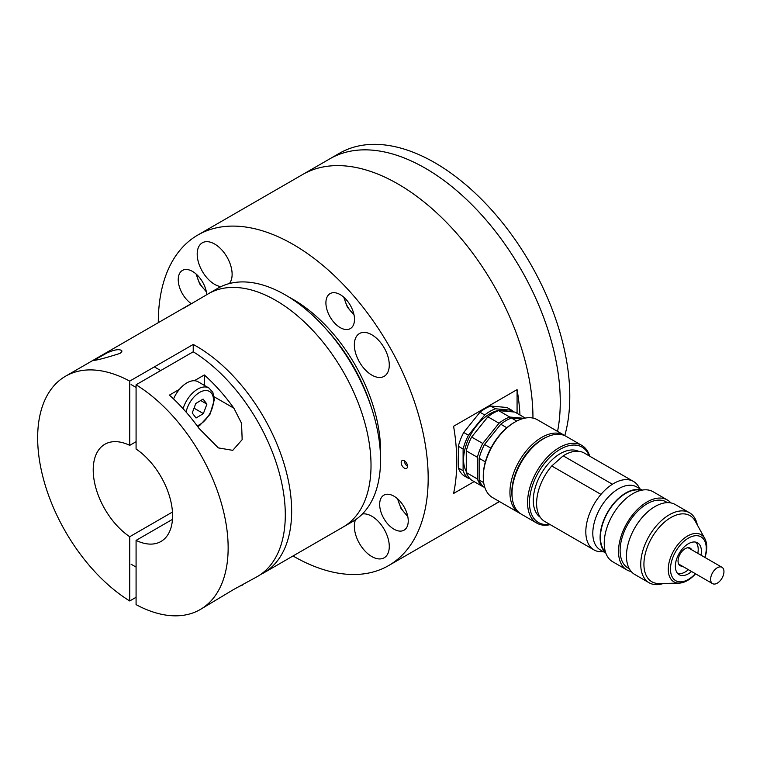 <?xml version="1.0" encoding="UTF-8"?>
<svg xmlns="http://www.w3.org/2000/svg" width="760" height="760" viewBox="0 0 760 760"><rect width="100%" height="100%" fill="white"/><g stroke="black" fill="none" stroke-linecap="round" stroke-linejoin="round"><path stroke-width="1.14" d="M326.315 329.298A122.806 70.898 60 0 1 371.269 407.151M158.298 322.658A190.836 110.181 60 0 1 197.828 235.03A190.836 110.181 60 0 1 293.236 244.483A190.836 110.181 60 0 1 417.905 412.651A190.836 110.181 60 0 1 388.654 565.563L493.43 505.077A190.836 110.181 -120 0 0 499.13 501.362A190.836 110.181 60 0 1 493.43 505.077L499.5 501.572M532.95 418.076A190.836 110.181 -120 0 0 449.796 225.825A190.836 110.181 -120 0 0 302.603 174.543A190.836 110.181 60 0 1 398.012 183.996A190.836 110.181 60 0 1 532.95 418.076M557.564 431.395A190.836 110.181 -120 0 0 489.164 223.639A190.836 110.181 -120 0 0 329.906 158.783A190.836 110.181 60 0 1 492.793 228.057A190.836 110.181 60 0 1 557.564 431.395M404.367 468.122A4.494 2.593 -120 0 0 406.609 468.35A4.494 2.593 -120 0 0 406.609 463.163A4.494 2.593 -120 0 0 402.116 460.57A4.494 2.593 -120 0 0 401.432 464.17A4.494 2.593 -120 0 0 404.367 468.122M340.204 327.617A20.206 11.666 -120 0 0 350.303 328.615A20.206 11.666 -120 0 0 350.303 305.283A20.206 11.666 -120 0 0 330.096 293.616A20.206 11.666 -120 0 0 326.999 309.814A20.206 11.666 -120 0 0 340.204 327.617M206.758 294.69A20.206 11.666 -120 0 0 197.41 275.234A20.206 11.666 -120 0 0 182.419 270.427A20.206 11.666 -120 0 0 179.094 285.808A20.206 11.666 -120 0 0 191.263 303.63M371.82 375.098A24.7 14.259 -120 0 0 384.161 376.323A24.7 14.259 -120 0 0 384.161 347.805A24.7 14.259 -120 0 0 359.47 333.545A24.7 14.259 -120 0 0 355.68 353.334A24.7 14.259 -120 0 0 371.82 375.098M393.955 529.178A20.206 11.666 -120 0 0 404.054 530.176A20.206 11.666 -120 0 0 404.054 506.844A20.206 11.666 -120 0 0 383.847 495.178A20.206 11.666 -120 0 0 380.75 511.366A20.206 11.666 -120 0 0 393.955 529.178M355.528 519.736A24.7 14.259 -120 0 0 371.82 556.567A24.7 14.259 -120 0 0 384.161 557.792A24.7 14.259 -120 0 0 385.424 531.62A24.7 14.259 -120 0 0 362.397 513.978M388.654 565.563A190.836 110.181 60 0 1 293.008 555.978M289.36 297.341A123.481 71.288 60 0 1 293.236 299.478A123.481 71.288 60 0 1 380.465 455.145M229.368 283.565A24.7 14.259 -120 0 0 225.606 254.809A24.7 14.259 -120 0 0 202.312 242.81A24.7 14.259 -120 0 0 198.531 262.599A24.7 14.259 -120 0 0 214.662 284.363A24.7 14.259 -120 0 0 220.951 286.644M474.126 481.612L453.577 493.478A190.836 110.181 -120 0 0 453.577 426.274L517.075 389.614A190.836 110.181 60 0 1 519.982 415.017M404.367 460.788A4.494 2.593 -120 0 0 407.541 466.288M517.075 413.335L517.075 389.614M697.3 524.903A40.413 23.332 120 0 0 689.529 512.772A40.413 23.332 120 0 0 683.611 510.948A40.413 23.332 120 0 0 646.646 540.778A40.413 23.332 120 0 0 649.116 582.768A40.413 23.332 120 0 0 663.499 583.433M704.843 538.621L695.219 521.122A38.171 22.04 120 0 0 684.399 513.912A38.171 22.04 120 0 0 647.054 547.894A38.171 22.04 120 0 0 659.195 583.528L679.155 583.11A27.208 15.713 -60 0 1 670.5 557.707A27.208 15.713 -60 0 1 697.129 533.472A27.208 15.713 -60 0 1 704.843 538.621A27.208 15.713 -60 0 1 704.986 557.469M689.529 512.772L675.241 504.526A40.413 23.332 120 0 0 669.322 502.702A40.413 23.332 120 0 0 632.358 532.522A40.413 23.332 120 0 0 634.828 574.522L649.116 582.768M667.48 502.635L666.178 501.885A38.171 22.04 120 0 0 660.592 500.166A38.171 22.04 120 0 0 625.689 528.333A38.171 22.04 120 0 0 628.017 567.995L629.308 568.746M670.88 502.911A40.413 23.332 120 0 0 667.299 499.947L653.011 491.692A40.413 23.332 120 0 0 647.092 489.867A40.413 23.332 120 0 0 610.137 519.697A40.413 23.332 120 0 0 612.598 561.688L626.886 569.933A40.413 23.332 120 0 0 631.256 571.548M667.299 499.947A40.413 23.332 120 0 0 661.38 498.113A40.413 23.332 120 0 0 624.425 527.943A40.413 23.332 120 0 0 626.886 569.933M640.946 490.361A35.919 20.738 120 0 0 638.524 489.925A35.919 20.738 120 0 0 606.869 514.083A35.919 20.738 120 0 0 605.416 551.903M642.181 490.105L636.709 486.942A36.366 20.995 120 0 0 631.38 485.298A36.366 20.995 120 0 0 598.12 512.145A36.366 20.995 120 0 0 600.333 549.936L605.815 553.1M641.829 490.171A36.366 20.995 120 0 0 638.685 489.516A36.366 20.995 120 0 0 606.337 514.52A36.366 20.995 120 0 0 605.692 552.767M639.797 488.728L638.922 487.15A39.511 22.809 120 0 0 633.517 481.469A39.511 22.809 120 0 0 627.731 479.683A39.511 22.809 120 0 0 612.408 484.243A39.511 22.809 120 0 0 600.97 494.389A39.511 22.809 120 0 0 593.997 549.908A39.511 22.809 120 0 0 601.625 551.76L603.421 551.722M633.517 481.469L584.297 453.065A39.511 22.809 120 0 0 563.198 455.829L612.408 484.243M578.408 451.269A38.171 22.04 120 0 0 573.753 450.024A38.171 22.04 120 0 0 539.248 477.384A38.171 22.04 120 0 0 540.293 517.294M600.97 494.389L551.76 465.975A39.511 22.809 120 0 0 544.787 521.503L593.997 549.908M550.211 524.628A44.897 25.925 -60 0 1 536.855 523.136A44.897 25.925 -60 0 1 534.119 476.482A44.897 25.925 -60 0 1 575.178 443.337A44.897 25.925 -60 0 1 581.761 445.369A44.897 25.925 -60 0 1 589.722 456.19M581.761 445.369L566.2 436.382A44.897 25.925 120 0 0 559.626 434.359A44.897 25.925 120 0 0 543.751 438.615A44.897 25.925 120 0 0 512.003 493.601A44.897 25.925 120 0 0 521.293 514.159L536.855 523.136M695.552 573.809A27.208 15.713 -60 0 1 679.155 583.11M704.824 557.384A25.298 14.601 120 0 0 697.309 535.724A25.298 14.601 120 0 0 670.519 567.834A25.298 14.601 120 0 0 695.39 573.714M700.995 555.17A18.411 10.63 120 0 0 697.575 542.83A18.411 10.63 120 0 0 694.878 541.994A18.411 10.63 120 0 0 678.043 555.579A18.411 10.63 120 0 0 679.164 574.712A18.411 10.63 120 0 0 691.562 571.501M589.181 455.876A43.557 25.146 120 0 0 575.662 445.113A43.557 25.146 120 0 0 532.361 485.849A43.557 25.146 120 0 0 549.66 524.314M512.003 493.601L512.003 492.508A43.557 25.146 -60 0 1 542.792 439.156L543.751 438.615M551.76 465.975L563.198 455.829M564.139 435.195L537.462 419.795A44.897 25.925 120 0 0 515.014 422.019A44.897 25.925 120 0 0 483.265 477.014A44.897 25.925 120 0 0 492.565 497.572L519.232 512.971A44.897 25.925 -60 0 1 519.232 461.12A44.897 25.925 -60 0 1 564.139 435.195A44.897 25.925 -60 0 1 565.145 435.831M520.286 513.522A44.897 25.925 -60 0 1 519.232 512.971M483.265 477.014L483.265 475.912A43.557 25.146 -60 0 1 514.064 422.57L515.014 422.019M547.371 436.762A43.557 25.146 120 0 0 512.202 497.667M691.723 549.822A10.098 5.833 120 0 0 690.251 548.188A10.098 5.833 120 0 0 688.769 547.732A10.098 5.833 120 0 0 679.525 555.189A10.098 5.833 120 0 0 680.143 565.687A10.098 5.833 120 0 0 682.29 566.153M677.72 573.553A18.411 10.63 120 0 0 688.389 569.667M697.813 553.337A18.411 10.63 120 0 0 695.846 542.146M516.743 421.078L511.489 418.048A40.413 23.332 120 0 0 500.764 424.232L506.834 427.737M521.759 418.959L511.489 418.048M500.764 424.232L484.5 444.476L490.846 448.134A40.413 23.332 -60 0 0 489.525 450.813M484.965 487.872L484.5 487.606A40.413 23.332 120 0 1 479.132 479.978L483.664 482.59M485.345 461.871L479.132 458.289L479.132 479.978M484.5 444.476A40.413 23.332 120 0 0 479.132 458.289M524.067 418.313L509.742 417.041A40.413 23.332 120 0 0 499.016 423.225L482.752 443.46A40.413 23.332 120 0 0 477.394 457.283L477.394 478.971A40.413 23.332 120 0 0 482.752 486.59L483.369 486.647M482.752 443.46L471.637 437.048A40.413 23.332 120 0 0 466.279 450.86L477.394 457.283M499.016 423.225L487.901 416.812L471.637 437.048M509.742 417.041L498.626 410.618A40.413 23.332 120 0 0 487.901 416.812M525.274 418.066L514.89 412.072L498.626 410.618M482.752 486.59L471.637 480.177A40.413 23.332 120 0 1 466.279 472.549L477.394 478.971M466.279 450.86L466.279 472.549M508.193 411.474A37.496 21.65 120 0 0 503.348 410.134A37.496 21.65 120 0 0 471.998 432.364A37.496 21.65 120 0 0 466.279 471.494M469.765 478.458L468.464 478.344A40.413 23.332 -60 0 1 463.106 470.715L463.106 449.027A40.413 23.332 -60 0 1 468.464 435.214L484.728 414.979A40.413 23.332 -60 0 1 495.453 408.785L511.717 410.238A40.413 23.332 -60 0 1 513.598 411.958M468.464 478.344L463.704 475.599A40.413 23.332 120 0 1 458.337 467.97L463.106 470.715M495.453 408.785L490.684 406.04L506.958 407.493L511.717 410.238M490.684 406.04A40.413 23.332 120 0 0 479.969 412.233L484.728 414.979M479.969 412.233L463.704 432.469L468.464 435.214M463.704 432.469A40.413 23.332 120 0 0 458.337 446.281L463.106 449.027M458.337 446.281L458.337 467.97M711.037 581.761A9.433 5.444 -60 0 1 713.678 571.073A9.433 5.444 -60 0 1 722 567.302A9.433 5.444 -60 0 1 722 578.189A9.433 5.444 -60 0 1 712.567 583.633A9.433 5.444 -60 0 1 711.037 581.761M197.828 235.03L339.435 153.282A190.836 110.181 60 0 1 502.312 222.556A190.836 110.181 60 0 1 564.784 435.594M183.141 308.579L208.42 293.721A134.7 77.776 60 0 1 275.776 300.399A134.7 77.776 60 0 1 363.774 419.102A134.7 77.776 60 0 1 343.13 527.041L352.649 521.54A134.7 77.776 60 0 0 373.302 413.601A134.7 77.776 60 0 0 285.304 294.899A134.7 77.776 60 0 0 217.949 288.22L208.42 293.721A134.7 77.776 60 0 1 275.776 300.399A134.7 77.776 60 0 1 363.774 419.102A134.7 77.776 60 0 1 343.13 527.041L263.758 572.869A134.7 77.776 60 0 1 260.499 574.569M193.23 351.785L136.078 384.778A134.7 77.776 60 0 1 221.493 503.633A134.7 77.776 60 0 1 200.25 609.529L233.548 589.551L257.402 576.536A134.7 77.776 60 0 0 278.644 470.639A134.7 77.776 60 0 0 193.23 351.785L193.23 344.451A134.7 77.776 60 0 1 196.403 346.218A134.7 77.776 60 0 1 284.401 464.93A134.7 77.776 60 0 1 263.758 572.869M136.078 597.293L129.722 600.961L129.722 536.721L172.463 512.04M129.722 536.721A56.126 32.404 60 0 1 95.655 487.198A56.126 32.404 60 0 1 104.842 444.267A56.126 32.404 60 0 1 129.722 445.36L129.722 381.111L193.23 344.451M136.078 441.693L129.722 445.36M129.722 600.961A134.7 77.776 60 0 1 44.308 482.106A134.7 77.776 60 0 1 65.55 376.209A134.7 77.776 60 0 1 129.722 381.111M189.696 304.541L65.55 376.209M119.956 353.419C105.839 357.884 97.09 360.212 93.708 360.382L107.169 352.849C114 349.847 118.636 348.992 121.078 350.265C122.455 350.759 122.084 351.813 119.956 353.419M200.25 609.529A134.7 77.776 60 0 1 136.078 604.628L136.078 540.389L172.463 519.375M136.078 384.778L136.078 449.027A56.126 32.404 60 0 1 170.145 498.541A56.126 32.404 60 0 1 160.968 541.481A56.126 32.404 60 0 1 136.078 540.389M242.829 584.943L239.267 586.359M204.335 385.377L204.335 374.955A134.7 77.776 60 0 1 233.909 408.205L241.556 423.301L242.164 439.641L232.769 450.347L218.339 447.897L198.987 428.365A134.7 77.776 -120 0 0 169.413 395.115L179.417 389.338M204.335 374.955L194.332 380.731M203.386 413.582L196.052 418.009L192.242 412.974L195.766 403.512L203.1 399.085L206.91 404.12L203.386 413.582L194.028 408.177M183.065 408.69A22.448 12.958 -60 0 1 208.895 388.008L198.103 381.776A22.448 12.958 120 0 0 173.555 398.943M200.697 400.539L206.91 404.12M344.375 297.749A16.834 9.719 -120 0 0 353.865 314.184M398.126 499.31A16.834 9.719 -120 0 0 407.616 515.745M196.697 274.559A16.834 9.719 -120 0 0 206.188 290.995M214.168 396.805L233.909 408.205M197.144 425.837A19.76 11.409 120 0 0 213.256 403.949A19.76 11.409 120 0 0 202.844 390.982A19.76 11.409 120 0 0 186.095 412.081M354.046 315.02L347.349 307.106L343.748 297.188M722 567.302L688.094 547.722M712.567 583.633L678.67 564.053M407.797 516.572L401.099 508.668L397.499 498.74M206.368 291.821L199.671 283.917L196.07 273.99M131.1 384.57L136.078 387.438M154.365 366.89L160.711 370.557M208.895 388.008L212.857 392.34L214.329 399.883L209.94 414.399L199.623 425.543L197.704 426.607M131.1 564.214L136.078 567.083"/></g></svg>
